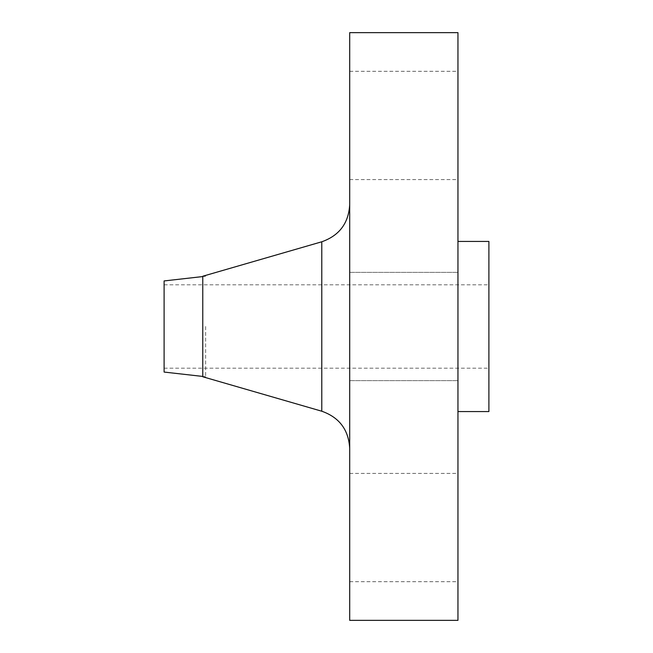 <?xml version="1.0" encoding="UTF-8"?>
<svg xmlns="http://www.w3.org/2000/svg" width="653" height="653" viewBox="0 0 653 653"><rect width="100%" height="100%" fill="white"/><g stroke="black" fill="none" stroke-linecap="round" stroke-linejoin="round"><path stroke-width="0.49" stroke-dasharray="3.27 2.45" d="M457.957 527.559L457.957 473.425L457.957 527.559M349.698 527.559L349.698 473.425L349.698 527.559M457.957 620.35L457.957 32.65M349.698 620.35L349.698 32.65M457.957 125.441L457.957 179.575L457.957 125.441M349.698 125.441L349.698 179.575L349.698 125.441M164.107 372.063L164.107 280.937M205.646 326.5L205.646 376.765L205.646 326.5M202.773 376.438L205.646 376.765L202.773 376.765L202.773 276.235L205.646 276.235L202.773 276.562M488.893 411.561L488.893 241.439M349.698 326.5L349.698 448.358L349.698 326.5M321.782 241.781L321.782 411.219M349.698 473.425L457.957 473.425M349.698 272.366L457.957 272.366L349.698 272.366M349.698 71.316L457.957 71.316M164.107 284.806L488.893 284.806M164.107 368.194L488.893 368.194M349.698 380.634L457.957 380.634L349.698 380.634M349.698 179.575L457.957 179.575M349.698 581.684L457.957 581.684"/><path stroke-width="0.98" d="M202.773 276.562L164.107 280.937L164.107 372.063L202.773 376.438M321.782 241.781L202.773 276.235L202.773 376.765L321.782 411.219L321.782 241.781C339.315 235.586 348.62 223.212 349.698 204.642M349.698 326.5L349.698 620.35L457.957 620.35L457.957 32.65L349.698 32.65L349.698 326.5M457.957 241.439L488.893 241.439L488.893 411.561L457.957 411.561M321.782 411.219C339.315 417.414 348.62 429.788 349.698 448.358"/></g></svg>
